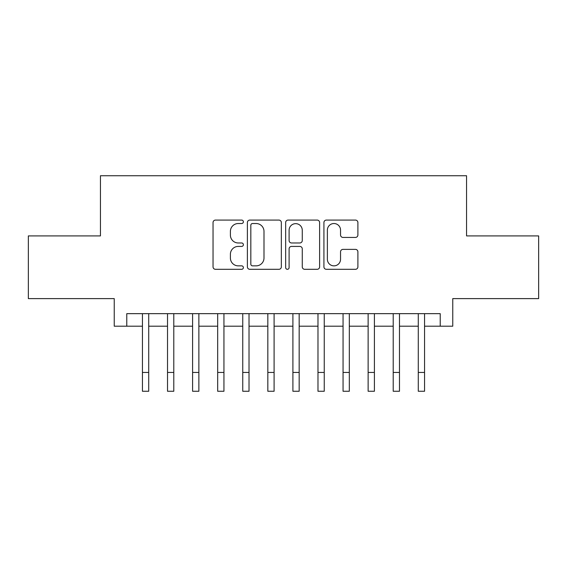 <?xml version="1.0" encoding="UTF-8"?>
<svg xmlns="http://www.w3.org/2000/svg" width="567" height="567" viewBox="0 0 567 567"><rect width="100%" height="100%" fill="white"/><g stroke="black" fill="none" stroke-linecap="round" stroke-linejoin="round"><path stroke-width="0.85" d="M243.378 221.803A1.722 1.722 0 0 0 241.655 220.081L215.503 220.081A2.459 2.459 0 0 0 213.043 222.54L213.043 266.844A2.459 2.459 0 0 0 215.503 269.311L241.655 269.311A1.722 1.722 0 0 0 243.378 267.589A1.722 1.722 0 0 0 241.655 265.859L238.275 265.859A7.874 7.874 0 0 1 230.393 257.985L230.393 254.292A7.874 7.874 0 0 1 238.275 246.418L241.655 246.418A1.722 1.722 0 0 0 243.378 244.696A1.722 1.722 0 0 0 241.655 242.974L238.275 242.974A7.874 7.874 0 0 1 230.393 235.092L230.393 231.4A7.874 7.874 0 0 1 238.275 223.526L241.655 223.526A1.722 1.722 0 0 0 243.378 221.803M355.431 237.431A2.459 2.459 0 0 0 357.897 234.972L357.897 222.54A2.459 2.459 0 0 0 355.431 220.081L326.386 220.081A2.459 2.459 0 0 0 323.927 222.54L323.927 266.844A2.459 2.459 0 0 0 326.386 269.311L355.431 269.311A2.459 2.459 0 0 0 357.897 266.844L357.897 251.833A2.459 2.459 0 0 0 355.431 249.374L343.007 249.374A2.459 2.459 0 0 0 340.54 251.833L340.54 259.275A6.584 6.584 0 0 1 333.956 265.859A6.584 6.584 0 0 1 327.372 259.275L327.372 230.11A6.584 6.584 0 0 1 333.956 223.526A6.584 6.584 0 0 1 340.54 230.11L340.54 234.972A2.459 2.459 0 0 0 343.007 237.431L355.431 237.431M126.774 326.195L126.774 313.657L440.226 313.657L440.226 326.195L452.764 326.195L452.764 298.611L538.65 298.611L538.65 235.915L466.556 235.915L466.556 175.735L100.444 175.735L100.444 235.915L28.35 235.915L28.35 298.611L114.236 298.611L114.236 326.195L142.445 326.195M281.345 222.54A2.459 2.459 0 0 0 278.886 220.081L249.841 220.081A2.459 2.459 0 0 0 247.382 222.54L247.382 266.844A2.459 2.459 0 0 0 249.841 269.311L278.886 269.311A2.459 2.459 0 0 0 281.345 266.844L281.345 222.54M288.114 220.081L317.159 220.081A2.459 2.459 0 0 1 319.618 222.54L319.618 266.844A2.459 2.459 0 0 1 317.159 269.311L304.727 269.311A2.459 2.459 0 0 1 302.268 266.844L302.268 248.878A2.459 2.459 0 0 0 299.808 246.418L291.558 246.418A2.459 2.459 0 0 0 289.099 248.878L289.099 267.589A1.722 1.722 0 0 1 287.377 269.311A1.722 1.722 0 0 1 285.655 267.589L285.655 222.54A2.459 2.459 0 0 1 288.114 220.081M148.717 326.195L167.52 326.195M173.793 326.195L192.596 326.195M198.868 326.195L217.678 326.195M223.944 326.195L242.754 326.195M249.019 326.195L267.83 326.195M274.095 326.195L292.905 326.195M299.17 326.195L317.981 326.195M324.246 326.195L343.056 326.195M349.322 326.195L368.132 326.195M374.404 326.195L393.207 326.195M399.48 326.195L418.283 326.195M424.555 326.195L440.226 326.195M252.549 223.526A1.722 1.722 0 0 0 250.827 225.248L250.827 264.137A1.722 1.722 0 0 0 252.549 265.859L256.114 265.859A7.874 7.874 0 0 0 263.995 257.985L263.995 231.4A7.874 7.874 0 0 0 256.114 223.526L252.549 223.526M302.268 230.237A6.584 6.584 0 0 0 295.683 223.653A6.584 6.584 0 0 0 289.099 230.237L289.099 240.507A2.459 2.459 0 0 0 291.558 242.974L299.808 242.974A2.459 2.459 0 0 0 302.268 240.507L302.268 230.237M142.445 372.455L148.717 372.455L148.717 391.265L142.445 391.265L142.445 313.657M148.717 372.455L148.717 313.657M167.52 372.455L173.793 372.455L173.793 391.265L167.52 391.265L167.52 313.657M173.793 372.455L173.793 313.657M192.596 372.455L198.868 372.455L198.868 391.265L192.596 391.265L192.596 313.657M198.868 372.455L198.868 313.657M217.678 372.455L223.944 372.455L223.944 391.265L217.678 391.265L217.678 313.657M223.944 372.455L223.944 313.657M242.754 372.455L249.019 372.455L249.019 391.265L242.754 391.265L242.754 313.657M249.019 372.455L249.019 313.657M267.83 372.455L274.095 372.455L274.095 391.265L267.83 391.265L267.83 313.657M274.095 372.455L274.095 313.657M292.905 372.455L299.17 372.455L299.17 391.265L292.905 391.265L292.905 313.657M299.17 372.455L299.17 313.657M317.981 372.455L324.246 372.455L324.246 391.265L317.981 391.265L317.981 313.657M324.246 372.455L324.246 313.657M343.056 372.455L349.322 372.455L349.322 391.265L343.056 391.265L343.056 313.657M349.322 372.455L349.322 313.657M368.132 372.455L374.404 372.455L374.404 391.265L368.132 391.265L368.132 313.657M374.404 372.455L374.404 313.657M393.207 372.455L399.48 372.455L399.48 391.265L393.207 391.265L393.207 313.657M399.48 372.455L399.48 313.657M418.283 372.455L424.555 372.455L424.555 391.265L418.283 391.265L418.283 313.657M424.555 372.455L424.555 313.657"/></g></svg>
